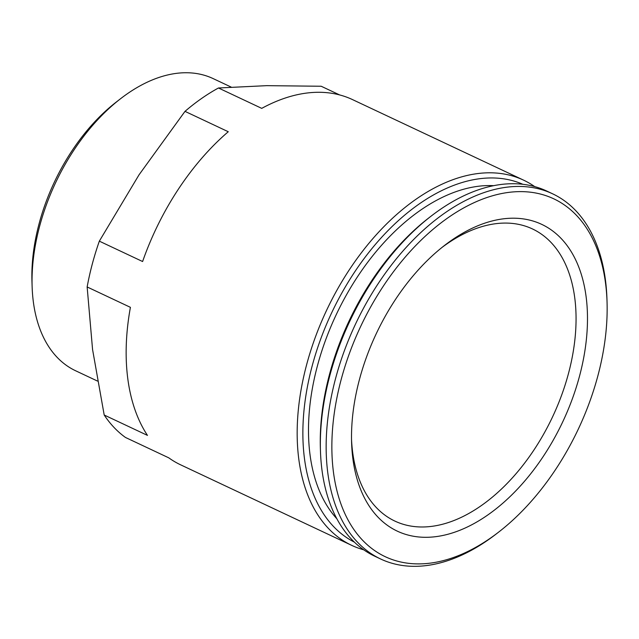 <?xml version="1.0" encoding="UTF-8"?>
<svg xmlns="http://www.w3.org/2000/svg" width="639" height="639" viewBox="0 0 639 639"><rect width="100%" height="100%" fill="white"/><g stroke="black" fill="none" stroke-linecap="round" stroke-linejoin="round"><path stroke-width="0.96" d="M363.711 549.804A201.828 122.776 -64.8 0 1 351.65 545.339A201.828 122.776 -64.8 0 1 306.56 364.965A201.828 122.776 -64.8 0 1 523.589 180.15L352.576 99.628A201.828 122.776 -64.8 0 0 261.734 108.366L218.466 87.99L266.719 85.658L321.193 86.249L339.613 94.923M184.998 111.362L228.267 131.73A201.828 122.776 -64.8 0 0 142.601 261.527L99.333 241.159L139.054 174.79L184.998 111.362A201.828 122.776 -64.8 0 1 218.466 87.99M87.144 286.959L130.412 307.335A201.828 122.776 -64.8 0 0 147.473 435.391L104.197 415.015L92.567 349.525L87.144 286.959A201.828 122.776 -64.8 0 1 92.28 264.075A201.828 122.776 -64.8 0 1 99.333 241.159M341.066 379.933A197.786 120.316 -64.8 0 1 492.054 195.909A197.786 120.316 -64.8 0 1 607.05 302.095A197.786 120.316 -64.8 0 1 498.819 531.975A197.786 120.316 -64.8 0 1 364.997 542.655A197.786 120.316 -64.8 0 1 341.066 379.933M498.819 531.975L496.519 533.757A201.828 122.776 -64.8 0 1 380.628 558.989A201.828 122.776 -64.8 0 1 335.547 378.607A201.828 122.776 -64.8 0 1 552.575 193.793A201.828 122.776 -64.8 0 1 606.962 299.188L607.05 302.095M380.628 558.989L374.837 556.257A201.828 122.776 -64.8 0 1 320.451 450.862A201.828 122.776 -64.8 0 1 329.748 375.884A201.828 122.776 -64.8 0 1 430.894 216.294A201.828 122.776 -64.8 0 1 546.776 191.061L552.575 193.793M320.451 450.862L320.363 447.955A197.786 120.316 -64.8 0 1 329.476 374.47A197.786 120.316 -64.8 0 1 428.593 218.075L430.894 216.294M336.857 518.772A189.711 115.403 -64.8 0 1 317.327 366.195A189.711 115.403 -64.8 0 1 493.683 185.669M354.381 542.136A197.786 120.316 -64.8 0 1 312.08 366.283A197.786 120.316 -64.8 0 1 522.862 184.296M523.589 180.15A201.828 122.776 -64.8 0 1 534.715 186.604M351.65 545.339L180.629 464.825A201.828 122.776 -64.8 0 1 168.752 457.828L125.476 437.459A201.828 122.776 -64.8 0 1 104.197 415.015M359.414 379.622A169.535 103.127 -64.8 0 1 444.377 245.568A169.535 103.127 -64.8 0 1 586.059 296.304A169.535 103.127 -64.8 0 1 480.975 519.483A169.535 103.127 -64.8 0 1 351.602 442.603A169.535 103.127 -64.8 0 1 359.414 379.622M97.479 381.06L75.626 370.772A161.459 98.222 -64.8 0 1 32.118 286.448A161.459 98.222 -64.8 0 1 39.562 226.47A161.459 98.222 -64.8 0 1 120.467 98.797A161.459 98.222 -64.8 0 1 213.178 78.613L231.15 87.072M32.118 286.448L31.95 281.096A154.031 93.701 -64.8 0 1 39.051 223.874A154.031 93.701 -64.8 0 1 116.242 102.072L120.467 98.797M442.052 247.397A161.459 98.222 -64.8 0 1 532.479 228.946A161.459 98.222 -64.8 0 1 552.567 416.868A161.459 98.222 -64.8 0 1 394.926 521.104A161.459 98.222 -64.8 0 1 351.538 439.648"/></g></svg>
